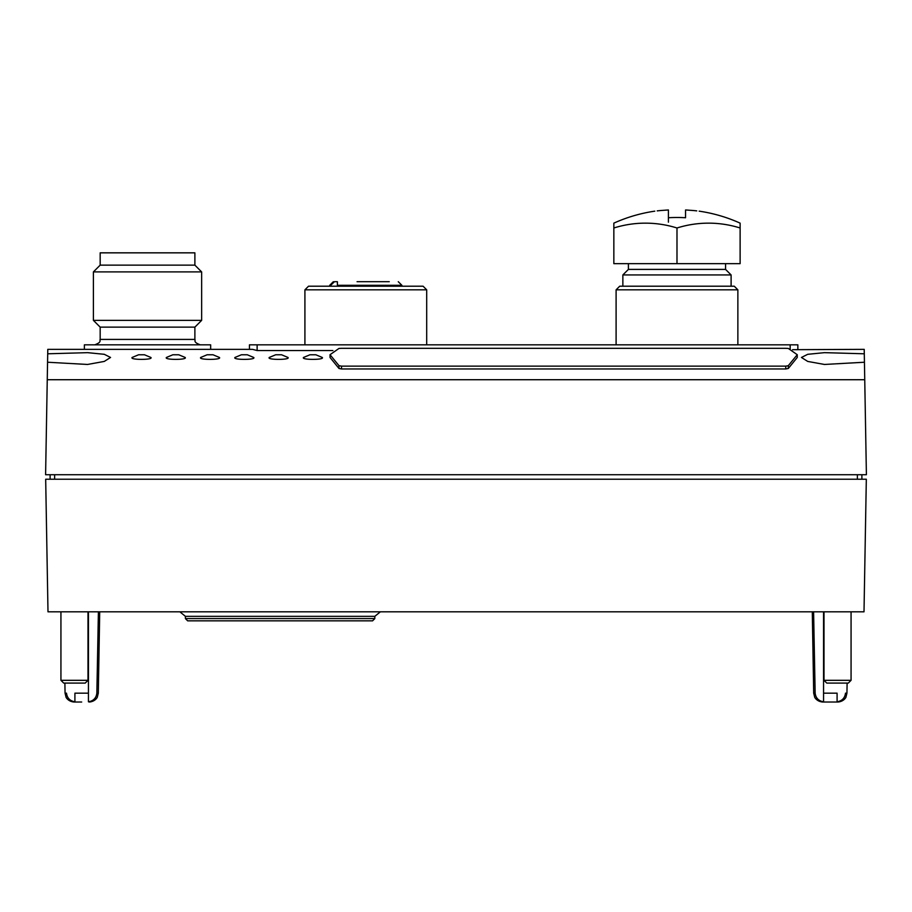<?xml version="1.0" encoding="UTF-8"?>
<svg xmlns="http://www.w3.org/2000/svg" width="912" height="912" viewBox="0 0 912 912"><rect width="100%" height="100%" fill="white"/><g stroke="black" fill="none" stroke-linecap="round" stroke-linejoin="round"><path stroke-width="1.37" d="M389.253 281.705L357.071 281.705M330.703 286.208L330.703 285.308L334.419 281.705L337.394 281.705L337.394 286.208M374.536 281.705L388.968 281.705M358.61 281.705L360.685 281.705M823.559 611.827L823.559 701.807C818.588 700.952 815.784 698.068 815.146 693.166L813.595 611.827L815.146 693.166L813.698 693.166L812.284 611.827M98.405 611.827L96.854 693.166C96.227 698.068 93.423 700.952 88.441 701.807L88.441 611.827M792.574 349.684L864.211 349.353L864.291 353.788L824.437 352.659L807.701 354.312L801.454 357.458L807.713 361.426L824.471 364.458L864.439 362.235L864.747 379.723L47.253 379.723L47.561 362.235L87.529 364.458L104.287 361.426L110.546 357.458L104.299 354.301L87.552 352.659L47.709 353.788L47.789 349.353L252.556 349.353L257.127 350.55L332.914 350.55M785.779 366.145L785.779 368.95L788.31 368.471L797.259 357.458L797.259 354.711L788.31 365.666L785.779 366.145L341.51 366.145L338.979 365.666L330.03 354.711L338.979 348.441L341.51 348.304L785.779 348.304L788.31 348.441L797.259 354.711M785.779 368.95L341.51 368.95L338.979 368.471L330.03 357.458L330.03 354.711M144.449 354.768L150.879 357.458C153.638 360.012 129.413 360.023 132.149 357.458L138.59 354.768L144.449 354.768L138.59 354.768M178.718 354.768L185.159 357.458C187.906 360.012 163.681 360.023 166.429 357.458L172.858 354.768L178.718 354.768L172.858 354.768M212.998 354.768L219.427 357.458C222.186 360.012 197.961 360.023 200.697 357.458L207.138 354.768L212.998 354.768L207.138 354.768M247.277 354.768L253.707 357.458C256.454 360.012 232.229 360.023 234.977 357.458L241.406 354.768L247.277 354.768L241.406 354.768M281.546 354.768L287.975 357.458C290.734 360.012 266.509 360.023 269.257 357.458L275.686 354.768L281.546 354.768L275.686 354.768M315.826 354.768L322.255 357.458C325.014 360.012 300.789 360.023 303.525 357.458L309.966 354.768L315.826 354.768L309.966 354.768M864.439 362.235L864.291 353.788M864.918 389.937L864.998 394.451M864.747 379.723L866.4 474.73L45.6 474.73L47.253 379.723M47.709 353.788L47.561 362.235M45.68 479.233L866.32 479.233L864.006 611.827L47.994 611.827L45.68 479.233M50.114 479.233L50.114 474.73M861.886 479.233L861.886 474.73M249.443 349.353L249.443 344.839L257.127 344.839L257.127 350.55M257.127 344.839L790.168 344.839L790.168 348.897M790.168 344.839L797.852 344.839L797.852 349.353M210.661 349.353L210.661 344.839L84.383 344.839L84.383 349.353M100.172 265.141L194.883 265.141L194.883 252.841L100.172 252.841L100.172 265.141L93.4 271.901L93.4 320.363L201.643 320.363L201.643 271.901L93.4 271.901M201.643 320.363L194.883 327.134L100.172 327.134L93.4 320.363M64.889 683.088L65.06 693.166L66.496 693.166C67.135 698.068 69.939 700.952 74.909 701.807L74.909 693.166L88.441 693.166M81.681 702.023L74.077 702.023L81.681 702.023M823.559 693.166L837.091 693.166L837.091 701.807C842.061 700.952 844.865 698.068 845.504 693.166L846.94 693.166L847.111 683.088M846.94 693.166L845.971 697.076C846.222 696.905 844.124 701.533 837.923 702.023L822.715 702.023C816.514 701.533 814.427 696.905 814.667 697.076L813.698 693.166M372.563 620.844L187.667 620.844L185.41 618.587L374.821 618.587L372.563 620.844M380.361 611.827L374.821 616.341L185.41 616.341L185.41 618.587M304.916 289.822L308.53 286.208L423.077 286.208L426.691 289.822L304.916 289.822L304.916 344.839M616.102 289.822L619.704 286.208L734.263 286.208L737.865 289.822L616.102 289.822L616.102 344.839M657.233 210.877C654.041 211.242 654.041 211.242 657.233 210.877A152.794 134.908 90 0 1 663.879 210.296A153.136 153.113 90 0 1 668.416 209.977L668.416 217.74A145.396 145.396 0 0 1 685.55 217.74L685.55 209.977A153.136 153.113 -90 0 1 690.099 210.296A152.794 134.908 -90 0 1 696.734 210.877C699.926 211.242 699.926 211.242 696.734 210.877C699.926 211.242 699.926 211.242 696.734 210.877M654.793 211.162A153.341 153.341 0 0 0 613.844 223.144L613.844 227.989A139.73 121.011 90 0 1 676.989 227.989A139.73 121.011 -90 0 1 740.122 227.989L740.122 223.144A153.341 153.341 0 0 0 699.173 211.162M668.416 222.175L668.416 209.977M740.122 227.989L740.122 263.659L613.844 263.659L613.844 227.989M725.564 263.659L725.564 269.405L628.402 269.405L622.862 274.934L622.862 286.208M725.564 269.405L731.105 274.934L622.862 274.934M731.105 274.934L731.105 286.208M676.989 263.659L676.989 227.989M851.067 611.827L851.067 680.318L824.003 680.318L824.003 611.827M851.067 680.318L848.297 683.088L826.774 683.088L824.003 680.318M87.997 611.827L87.997 680.318L60.933 680.318L60.933 611.827M87.997 680.318L85.226 683.088L63.703 683.088L60.933 680.318M330.703 285.308L329.722 285.308L333.336 281.705M398.27 281.705L401.884 285.308L337.394 285.308M99.716 611.827L98.302 693.166L96.854 693.166M857.383 479.233L857.383 474.73M54.617 479.233L54.617 474.73M338.979 365.666L338.979 368.471M341.51 366.145L341.51 368.95M788.31 365.666L788.31 368.471M194.883 327.134L194.883 339.424L100.172 339.424C99.305 340.427 102.315 342 94.757 344.839M329.722 285.308L329.722 286.208M401.884 285.308L401.884 286.208M194.883 265.141L201.643 271.901M100.172 327.134L100.172 339.424M194.883 339.424C195.761 340.495 192.717 342.011 200.287 344.839M98.302 693.166L97.333 697.076C97.573 696.905 95.486 701.533 89.285 702.023M65.06 693.166L66.029 697.076C65.778 696.905 67.876 701.533 74.077 702.023M374.821 616.341L374.821 618.587M179.869 611.827L185.41 616.341M426.691 289.822L426.691 344.839M737.865 289.822L737.865 344.839M628.402 263.659L628.402 269.405"/></g></svg>
